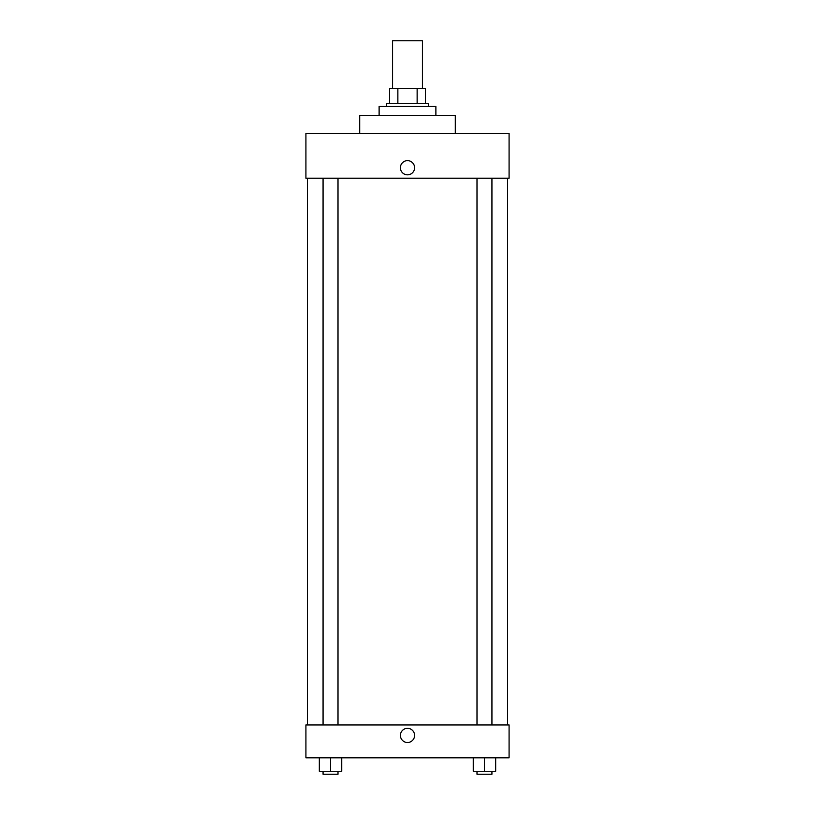<?xml version="1.0" encoding="UTF-8"?>
<svg xmlns="http://www.w3.org/2000/svg" width="815" height="815" viewBox="0 0 815 815"><rect width="100%" height="100%" fill="white"/><g stroke="black" fill="none" stroke-linecap="round" stroke-linejoin="round"><path stroke-width="1.22" d="M422.435 88.55L422.435 40.75L392.565 40.75L392.565 88.55M397.863 103.495L397.863 88.55L389.57 88.55L389.57 103.495L389.57 88.55M397.863 88.55L425.43 88.55L425.43 103.495M417.137 103.495L417.137 88.55M386.585 106.48L386.585 103.495L428.415 103.495L428.415 106.48M435.882 115.445L435.882 106.48L379.118 106.48L379.118 115.445M455.3 133.375L455.3 115.445L359.7 115.445L359.7 133.375M509.08 133.375L305.92 133.375L509.08 133.375L509.08 178.19L305.92 178.19L305.92 133.375M400.399 167.727A7.101 7.101 0 0 1 411.045 161.584A7.101 7.101 0 0 1 411.045 173.88A7.101 7.101 0 0 1 400.399 167.727M476.999 178.19L476.999 724.953M323.066 724.953L323.066 178.19M305.92 724.953L509.08 724.953L509.08 757.818L305.92 757.818L305.92 724.953M407.5 742.506A7.101 7.101 0 0 1 401.357 731.86A7.101 7.101 0 0 1 413.643 731.86A7.101 7.101 0 0 1 407.5 742.506M473.26 757.818L473.26 771.265L495.673 771.265L495.673 757.818L495.673 771.265M484.467 771.265L484.467 757.818M491.934 771.265L491.934 774.25L476.999 774.25L476.999 771.265M319.327 757.818L319.327 771.265L341.74 771.265L341.74 757.818L341.74 771.265M330.533 771.265L330.533 757.818M338.001 771.265L338.001 774.25L323.066 774.25L323.066 771.265M507.592 724.953L507.592 178.19M307.408 724.953L307.408 178.19M491.934 178.19L491.934 724.953M338.001 724.953L338.001 178.19"/></g></svg>
